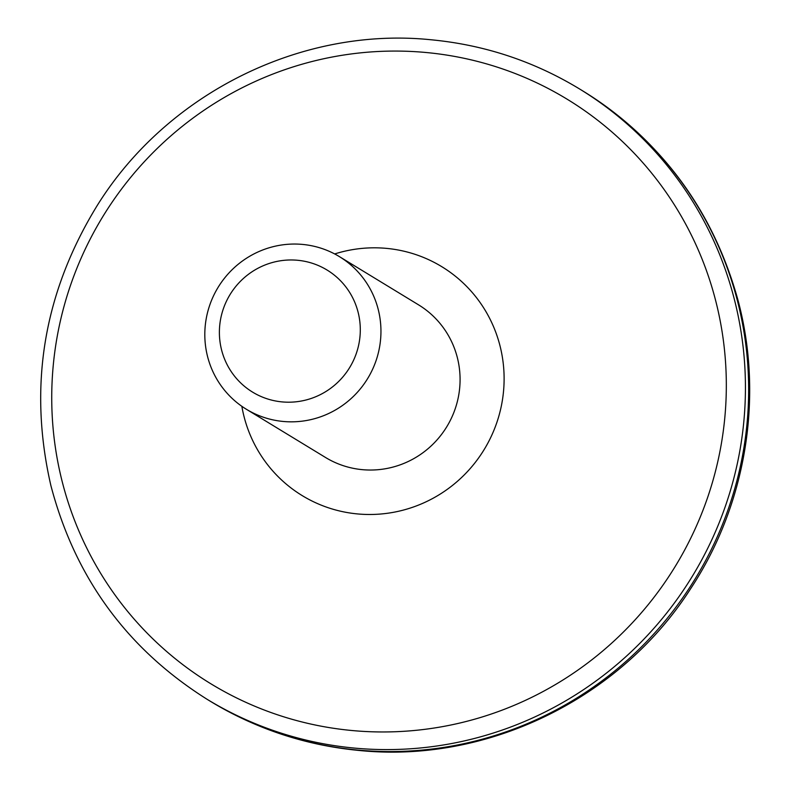 <?xml version="1.0" encoding="UTF-8"?>
<svg xmlns="http://www.w3.org/2000/svg" width="790" height="790" viewBox="0 0 790 790"><rect width="100%" height="100%" fill="white"/><g stroke="black" fill="none" stroke-linecap="round" stroke-linejoin="round"><path stroke-width="1.19" d="M302.501 244.416A89.379 87.581 121.4 0 1 339.384 256.612A89.379 87.581 121.4 0 1 376.119 360.467A89.379 87.581 121.4 0 1 283.264 421.465A89.379 87.581 121.4 0 1 246.381 409.269A89.379 87.581 121.4 0 1 209.646 305.414A89.379 87.581 121.4 0 1 302.501 244.416M246.381 409.269L325.51 457.469A89.379 87.581 -58.6 0 0 362.393 469.665A89.379 87.581 -58.6 0 0 455.247 408.667A89.379 87.581 -58.6 0 0 418.512 304.822L339.384 256.612M241.849 406.307A134.063 131.377 -58.6 0 0 357.584 513.935A134.063 131.377 -58.6 0 0 503.595 366.955A134.063 131.377 -58.6 0 0 334.674 253.946M297.534 260.266A71.505 70.063 121.4 0 1 346.642 372.12A71.505 70.063 121.4 0 1 225.338 360.872A71.505 70.063 121.4 0 1 297.534 260.266M579.139 88.707A357.505 350.326 121.4 0 1 726.099 504.119A357.505 350.326 121.4 0 1 354.68 748.11A357.505 350.326 121.4 0 1 207.148 699.328C127.141 648.995 75.05 577.737 50.876 485.534C28.055 386.172 43.588 292.695 97.476 205.104C167.312 93.102 301.74 26.416 431.202 39.786C484.319 44.862 533.635 61.176 579.139 88.707L582.358 90.672C660.884 139.998 712.699 209.587 737.791 299.45C763.989 396.254 746.333 504.267 690.737 588.54C620.515 698.518 487.469 763.663 358.986 750.451C305.641 745.355 256.098 728.963 210.357 701.293A357.505 350.326 -58.6 0 0 357.89 750.075A357.505 350.326 -58.6 0 0 729.308 506.074A357.505 350.326 -58.6 0 0 582.358 90.672M352.202 730.543A342.297 335.424 -58.6 0 0 724.312 422.581A342.297 335.424 -58.6 0 0 425.859 52.486A342.297 335.424 -58.6 0 0 53.75 360.447A342.297 335.424 -58.6 0 0 352.202 730.543M207.148 699.328L210.357 701.293"/></g></svg>
